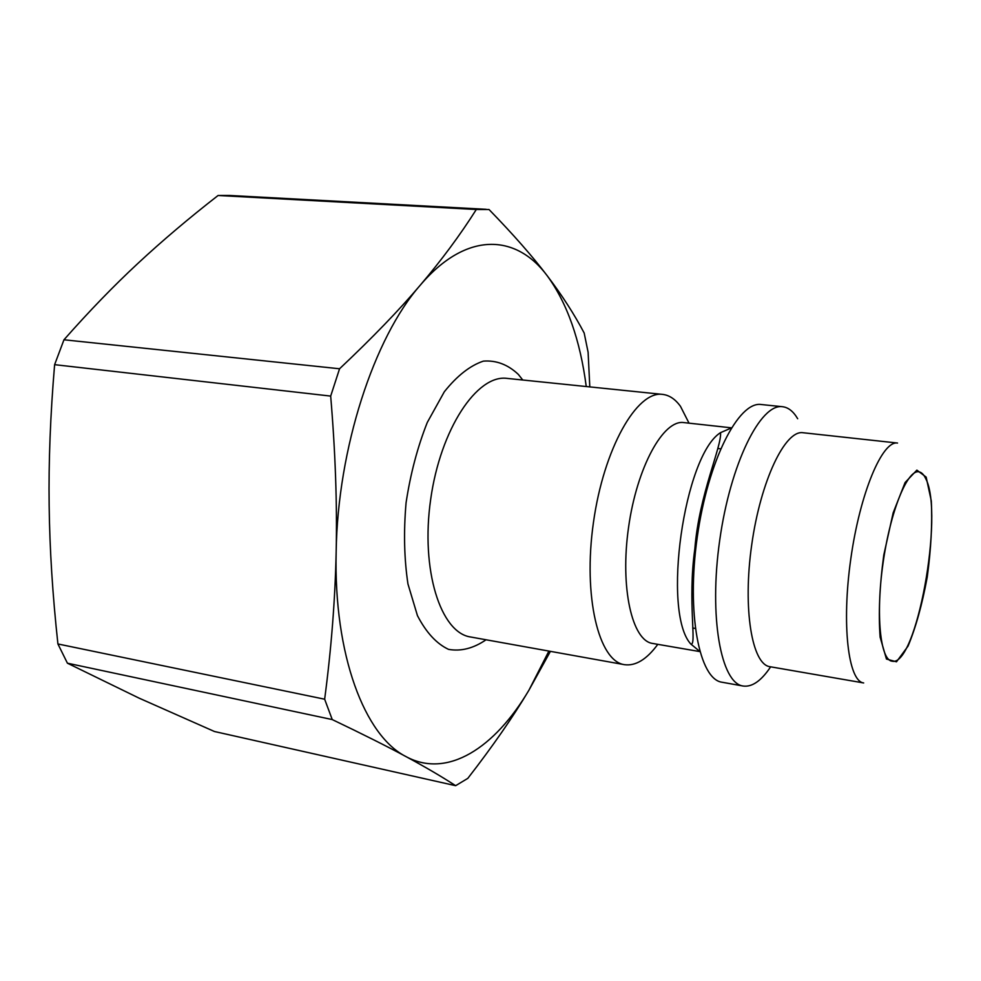 <?xml version="1.0" encoding="UTF-8"?>
<svg xmlns="http://www.w3.org/2000/svg" width="981" height="981" viewBox="0 0 981 981"><rect width="100%" height="100%" fill="white"/><g stroke="black" fill="none" stroke-linecap="round" stroke-linejoin="round"><path stroke-width="1.47" d="M476.312 209.493C460.199 234.95 441.511 260.186 420.248 285.201C399.218 310.033 372.314 337.893 339.561 368.77L63.961 339.782C89.283 311.087 113.98 285.581 138.051 263.264C162.221 240.786 188.904 218.199 218.089 195.489L476.312 209.493L489.041 209.529C513.357 234.557 532.769 256.654 547.275 275.833C567.19 303.154 580.188 340.051 586.246 386.539M330.683 396.091C335.392 452.278 337.206 504.148 336.164 551.714C335.171 599.391 331.333 648.551 324.65 699.208L57.916 643.965C52.606 595.209 49.688 549.029 49.148 505.436C48.547 461.916 50.362 414.988 54.617 364.662L330.683 396.091L339.561 368.77M332.24 719.576C362.7 734.131 387.348 746.504 406.183 756.694C425.276 766.995 441.757 776.658 455.638 785.683L214.447 731.507L139.02 698.104L67.419 663.193L332.24 719.576L324.65 699.208M455.638 785.683L467.802 778.374C492.707 746.296 513.088 716.878 528.955 690.158L550.415 651.347M589.802 386.894L588.11 352.253L584.173 333.013C574.277 314.227 561.978 295.158 547.275 275.833C516.153 233.846 466.343 230.903 420.248 285.201C374.141 337.501 337.636 448.648 336.164 551.714C333.589 655.357 364.895 736.106 406.183 756.694C447.52 778.939 494.89 747.755 528.955 690.158L548.894 651.077M67.419 663.193L57.916 643.965M218.089 195.489L229.689 195.464L486.147 209.309M54.617 364.662L63.961 339.782M657.81 644.333C646.712 659.44 635.578 666.222 624.419 664.664C598.717 661.317 582.837 596.522 593.444 522.456C603.756 448.354 636.963 390.487 662.58 394.387C669.324 395.171 675.296 399.169 680.495 406.367L689.03 423.167M925.782 478.753C944.286 513.517 916.217 667.877 891.974 661.169C880.337 659.992 875.628 615.038 883.01 563.339C890.233 511.628 907.204 469.727 918.719 471.812C921.453 472.18 923.82 474.497 925.782 478.753M769.987 666.712C752.01 664.628 742.556 608.858 751.716 544.798C760.655 480.715 785.168 429.752 803.022 432.731L897.529 443.044C882.299 440.322 860.006 492.965 850.809 558.79C841.416 624.59 848.258 681.354 863.66 682.948L769.987 666.712M770.502 667.043C761.182 680.924 752.047 687.252 743.12 686.026C720.998 683.389 708.748 617.037 719.711 540.286C730.428 463.498 760.569 403.13 782.556 406.723C788.344 407.409 793.384 411.419 797.676 418.74M743.12 686.026L722.053 682.236C699.281 679.465 686.357 613.395 697.258 537.11C707.902 460.8 738.607 400.886 761.256 404.528L782.556 406.723M699.723 651.372L690.71 643.941C661.844 612.058 683.978 455.294 720.545 432.646L731.262 428.01M699.784 651.58L652.61 643.438C632.095 640.838 619.906 587.705 628.551 527.41C636.939 467.091 663.352 419.402 683.794 422.59L731.372 427.826M624.419 664.664L470.573 636.988C440.653 632.77 420.518 570.071 430.659 499.476C440.457 428.82 477.171 374.153 507.091 378.396L662.58 394.387M522.75 380.003L518.348 374.423C507.925 364.564 496.263 360.137 483.351 361.131C470.083 365.594 457.072 375.797 444.319 391.775L427.287 422.443C417.526 447.091 410.45 473.872 406.073 502.775C403.547 531.751 404.172 558.802 407.949 583.953L417.452 615.651C426.195 632.5 436.557 643.732 448.525 649.361C460.972 651.58 473.48 648.38 486.073 639.771M926.15 477.097L931.3 500.923C932.404 523.646 931.043 549.041 927.229 577.11C922.165 604.615 915.764 627.619 908.038 646.136L896.487 661.807L886.456 659.048L880.129 637.196C878.363 613.775 879.577 586.417 883.771 555.111L893.164 512.842L905.095 482.529L916.879 470.132L926.15 477.097M720.606 448.808L718.055 448.513M695.247 628.429L692.709 628.012M690.71 643.941C697.209 646.871 687.35 602.113 694.855 548.747C699.085 494.559 721.857 446.563 720.545 432.646"/></g></svg>

